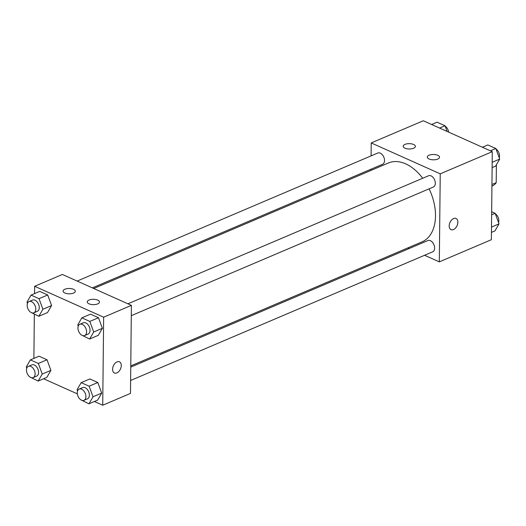 <?xml version="1.0" encoding="UTF-8"?>
<svg xmlns="http://www.w3.org/2000/svg" width="526" height="526" viewBox="0 0 526 526"><rect width="100%" height="100%" fill="white"/><g stroke="black" fill="none" stroke-linecap="round" stroke-linejoin="round"><path stroke-width="0.79" d="M496.386 164.789L496.202 182.7A18.949 12.072 -113.1 0 1 492.507 185.849A18.949 12.072 -113.1 0 1 492.191 185.974M491.942 184.514L496.202 182.7M371.093 155.874L371.224 142.934L423.279 120.77L492.29 151.672L491.363 239.711L439.315 261.876L424.574 255.274M370.942 170.431L370.955 169.227M409.353 248.463L407.985 247.845M453.59 218.553A6.115 3.886 -65.9 0 1 456.029 218.468A6.115 3.886 -65.9 0 1 457.074 225.641A6.115 3.886 -65.9 0 1 451.032 229.638A6.115 3.886 -65.9 0 1 449.401 224.188A6.115 3.886 -65.9 0 1 453.59 218.553M371.224 142.934L440.236 173.836L492.29 151.672M440.236 173.836L439.315 261.876M451.025 229.638A6.115 3.886 114.1 0 0 457.074 225.641A6.115 3.886 114.1 0 0 456.029 218.468M404.935 148.174A6.115 2.669 -179.4 0 1 403.153 146.267A6.115 2.669 -179.4 0 1 409.3 143.657A6.115 2.669 -179.4 0 1 415.389 146.392A6.115 2.669 -179.4 0 1 411.588 148.819A6.115 2.669 -179.4 0 1 404.935 148.174M429.084 158.99A6.115 2.669 -179.4 0 1 427.309 157.077A6.115 2.669 -179.4 0 1 433.45 154.473A6.115 2.669 -179.4 0 1 439.539 157.208A6.115 2.669 -179.4 0 1 435.745 159.634A6.115 2.669 -179.4 0 1 429.084 158.99M130.619 380.476L432.727 251.803A6.115 3.899 -113.1 0 0 433.911 244.649A6.115 3.899 -113.1 0 0 427.927 240.546L130.757 367.115M92.359 287.886L382.612 164.263A6.115 3.899 -113.1 0 0 384.526 160.568A6.115 3.899 -113.1 0 0 382.27 154.664A6.115 3.899 -113.1 0 0 377.819 153.007L77.138 281.068M131.296 315.672L433.404 187.006A6.115 3.899 -113.1 0 0 435.318 183.311A6.115 3.899 -113.1 0 0 433.062 177.407A6.115 3.899 -113.1 0 0 428.611 175.75L127.93 303.811M130.77 365.912L422.069 241.848A42.869 27.319 -113.1 0 0 435.495 215.943A42.869 27.319 -113.1 0 0 429.104 188.841M422.707 178.268A42.869 27.319 -113.1 0 0 388.471 162.968L93.727 288.498M131.401 305.369L62.397 274.467L34.637 286.289L103.642 317.191L131.401 305.369L130.481 393.409L102.721 405.23L94.384 401.502M64.895 289.228A6.115 2.669 -179.4 0 1 71.569 288.715A6.115 2.669 -179.4 0 1 75.323 291.226A6.115 2.669 -179.4 0 1 71.529 293.653A6.115 2.669 -179.4 0 1 64.869 293.008A6.115 2.669 -179.4 0 1 63.094 291.095A6.115 2.669 -179.4 0 1 64.895 289.228M97.672 303.91A6.115 2.669 -179.4 0 1 89.025 303.824A6.115 2.669 -179.4 0 1 87.244 301.911A6.115 2.669 -179.4 0 1 93.391 299.307A6.115 2.669 -179.4 0 1 99.48 302.042A6.115 2.669 -179.4 0 1 97.672 303.91M97.81 382.514L89.841 378.944L97.81 382.514L101.702 393.1L97.81 382.514L89.137 386.209L93.03 396.795L88.953 403.817L80.826 399.813M97.626 400.122L101.702 393.1L97.626 400.122L88.953 403.817M47.018 359.771L39.049 356.201L47.018 359.771L50.91 370.357L47.018 359.771L38.345 363.466L42.238 374.052L38.161 381.074L30.035 377.07M46.834 377.379L50.91 370.357L46.834 377.379L38.161 381.074M47.702 294.974L39.733 291.404L47.702 294.974L51.587 305.56L47.702 294.974L39.023 298.669L42.915 309.255L38.839 316.277L30.712 312.273M47.511 312.582L51.587 305.56L47.511 312.582L38.839 316.277M103.642 317.191L102.721 405.23M33.881 358.403L34.341 314.259M34.558 293.607L34.637 286.289M77.348 393.869L43.599 378.759M102.379 328.303L98.487 317.717L90.518 314.147L98.487 317.717L102.379 328.303L98.303 335.325L102.379 328.303L93.707 331.998L89.63 339.02L81.504 335.016M112.597 369.259A6.115 3.886 -65.9 0 1 114.964 363.4A6.115 3.886 -65.9 0 1 119.435 361.822A6.115 3.886 -65.9 0 1 120.48 368.996A6.115 3.886 -65.9 0 1 114.438 372.993A6.115 3.886 -65.9 0 1 112.597 369.259M114.438 372.993A6.115 3.886 114.1 0 0 120.48 368.996A6.115 3.886 114.1 0 0 119.435 361.822M77.572 390.963L77.092 389.661L81.168 382.639L89.137 386.209M83.989 400.332L87.454 398.853A6.115 3.899 -113.1 0 0 89.374 395.157A6.115 3.899 -113.1 0 0 87.119 389.253A6.115 3.899 -113.1 0 0 82.661 387.596L79.189 389.076A6.115 3.899 -113.1 0 0 78.006 396.229A6.115 3.899 -113.1 0 0 83.989 400.332A6.115 3.899 -113.1 0 0 85.902 396.637A6.115 3.899 -113.1 0 0 83.647 390.733A6.115 3.899 -113.1 0 0 79.189 389.076M81.168 382.639L89.841 378.944M93.03 396.795L101.702 393.1M26.78 368.22L26.3 366.918L30.377 359.896L38.345 363.466M33.197 377.589L36.662 376.11A6.115 3.899 -113.1 0 0 38.582 372.415A6.115 3.899 -113.1 0 0 36.327 366.51A6.115 3.899 -113.1 0 0 31.869 364.853L28.404 366.333A6.115 3.899 -113.1 0 0 27.214 373.486A6.115 3.899 -113.1 0 0 33.197 377.589A6.115 3.899 -113.1 0 0 35.11 373.894A6.115 3.899 -113.1 0 0 32.855 367.99A6.115 3.899 -113.1 0 0 28.404 366.333M30.377 359.896L39.049 356.201M42.238 374.052L50.91 370.357M78.249 326.166L77.769 324.864L81.846 317.842L89.814 321.412L93.707 331.998M84.666 335.535L88.138 334.056A6.115 3.899 -113.1 0 0 90.051 330.361A6.115 3.899 -113.1 0 0 87.796 324.457A6.115 3.899 -113.1 0 0 83.338 322.8L79.873 324.279A6.115 3.899 -113.1 0 0 78.683 331.433A6.115 3.899 -113.1 0 0 84.666 335.535A6.115 3.899 -113.1 0 0 86.58 331.84A6.115 3.899 -113.1 0 0 84.324 325.936A6.115 3.899 -113.1 0 0 79.873 324.279M81.846 317.842L90.518 314.147M89.814 321.412L98.487 317.717M89.63 339.02L98.303 335.325M27.457 303.423L26.977 302.121L31.054 295.099L39.023 298.669M33.874 312.792L37.346 311.313A6.115 3.899 -113.1 0 0 39.259 307.618A6.115 3.899 -113.1 0 0 37.004 301.714A6.115 3.899 -113.1 0 0 32.553 300.057L29.081 301.536A6.115 3.899 -113.1 0 0 27.891 308.69A6.115 3.899 -113.1 0 0 33.874 312.792A6.115 3.899 -113.1 0 0 35.788 309.097A6.115 3.899 -113.1 0 0 33.532 303.193A6.115 3.899 -113.1 0 0 29.081 301.536M31.054 295.099L39.733 291.404M42.915 309.255L51.587 305.56M491.659 211.741L495.13 213.293L499.023 223.879L494.946 230.901L491.442 232.393M491.626 214.786L495.13 213.293M491.494 227.087L499.023 223.879M498.543 222.577A6.115 3.899 -113.1 0 0 498.839 220.769A6.115 3.899 -113.1 0 0 495.288 213.727M482.401 147.241L487.839 144.926L495.808 148.496L499.7 159.082L495.623 166.104L492.119 167.597M490.37 150.811L495.808 148.496M492.178 162.291L499.7 159.082M499.22 157.78A6.115 3.899 -113.1 0 0 499.516 155.972A6.115 3.899 -113.1 0 0 495.965 148.93M431.616 124.498L437.047 122.183L445.016 125.753L447.107 131.441M439.585 128.068L445.016 125.753M448.652 132.131A6.115 3.899 -113.1 0 0 445.174 126.187M491.928 186.092L492.507 185.849"/></g></svg>

